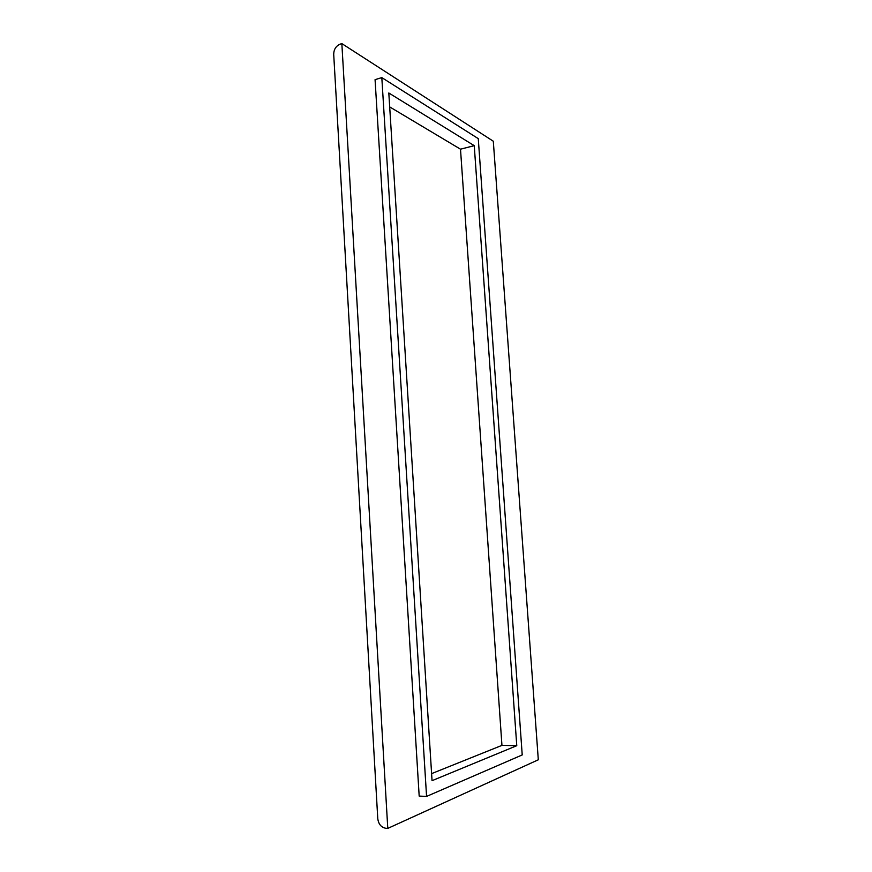 <?xml version="1.0" encoding="UTF-8"?>
<svg xmlns="http://www.w3.org/2000/svg" width="872" height="872" viewBox="0 0 872 872"><rect width="100%" height="100%" fill="white"/><g stroke="black" fill="none" stroke-linecap="round" stroke-linejoin="round"><path stroke-width="1.31" d="M501.945 745.375L516.769 745.691L474.248 145.668L460.503 149.188L501.945 745.375L431.596 773.628M389.697 106.907L460.503 149.188M516.769 745.691L432.043 780.68L388.814 92.988L474.248 145.668M387.778 828.4L385.871 828.28C381.238 827.43 378.535 824.214 377.772 818.634L333.704 54.304C333.834 49.377 335.971 45.998 340.124 44.156L341.846 43.6L493.301 141.22L538.307 759.784L387.778 828.4L341.846 43.6M522.219 754.934L478.27 138.637L381.816 77.608L426.572 796.419L522.219 754.934M426.572 796.419L419.181 796.082L375.069 79.646L381.816 77.608"/></g></svg>
